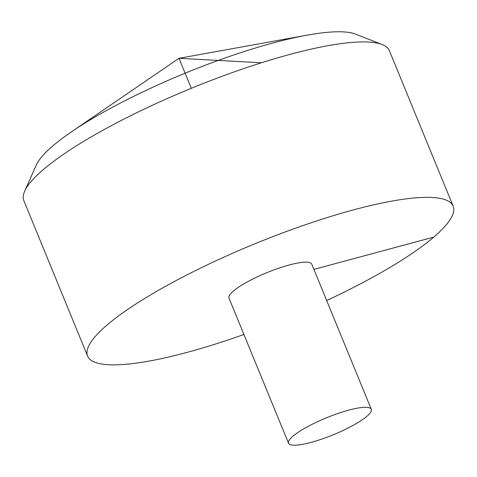 <?xml version="1.0" encoding="UTF-8"?>
<svg xmlns="http://www.w3.org/2000/svg" width="477" height="477" viewBox="0 0 477 477"><rect width="100%" height="100%" fill="white"/><g stroke="black" fill="none" stroke-linecap="round" stroke-linejoin="round"><path stroke-width="0.72" d="M326.685 300.54A197.55 40.396 157.7 0 0 453.15 206.147A197.55 40.396 157.7 0 0 255.046 243.729A197.55 40.396 157.7 0 0 87.595 356.069A197.55 40.396 157.7 0 0 187.085 352.378A197.55 40.396 157.7 0 0 243.92 334.484M453.15 206.147L389.405 50.717A197.55 40.396 157.7 0 0 382.166 44.558A197.55 40.396 157.7 0 0 191.295 88.299A197.55 40.396 157.7 0 0 24.679 191.176A197.55 40.396 157.7 0 0 23.85 200.638L87.595 356.069M371.291 409.29L311.755 264.133A44.731 9.146 157.7 0 0 278.371 268.318A44.731 9.146 157.7 0 0 233.372 291.071A44.731 9.146 157.7 0 0 228.99 298.077L288.525 443.234A44.731 9.146 157.7 0 0 311.052 442.4A44.731 9.146 157.7 0 0 353.063 425.406A44.731 9.146 157.7 0 0 371.291 409.29A44.731 9.146 157.7 0 0 326.435 417.804A44.731 9.146 157.7 0 0 288.525 443.234M24.679 191.176L36.258 165.114A176.49 36.091 -22.3 0 1 71.371 131.89A176.49 36.091 -22.3 0 1 273.208 42.93A176.49 36.091 -22.3 0 1 307.295 35.131A176.49 36.091 -22.3 0 1 355.627 34.135L382.166 44.558M433.79 237.093L313.908 269.38M191.295 88.299L178.994 58.307L261.426 62.767M307.295 35.131L178.994 58.307L71.371 131.89"/></g></svg>

